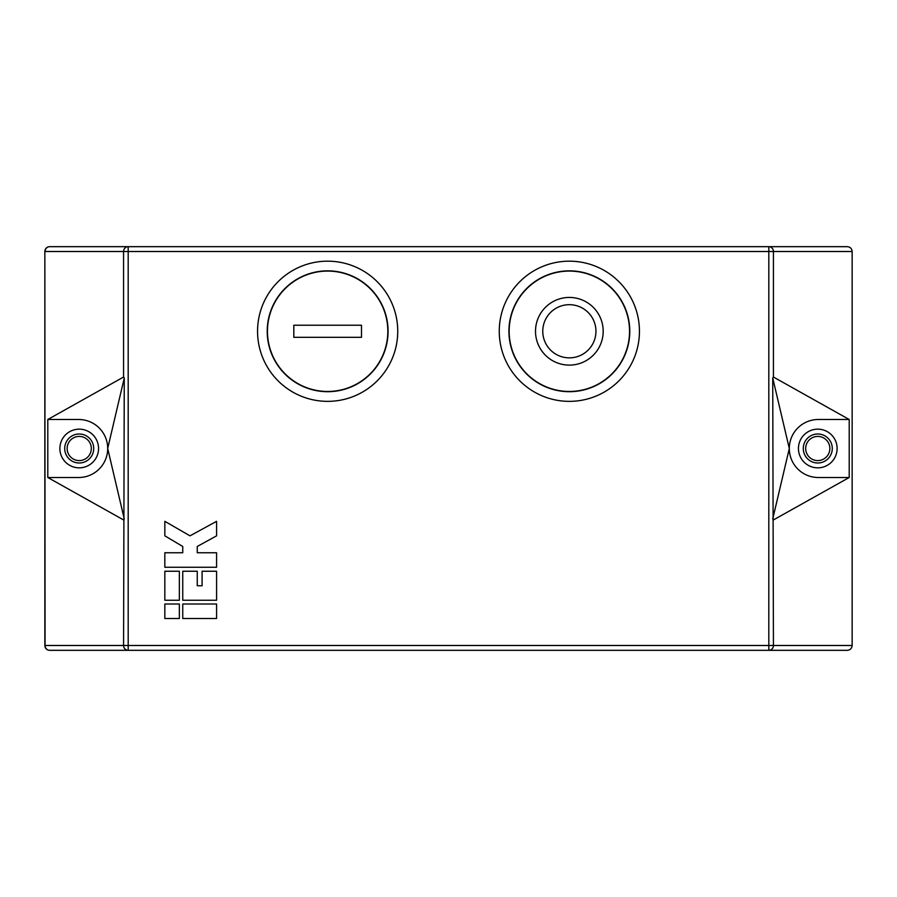 <?xml version="1.0" encoding="UTF-8"?>
<svg xmlns="http://www.w3.org/2000/svg" width="897" height="897" viewBox="0 0 897 897"><rect width="100%" height="100%" fill="white"/><g stroke="black" fill="none" stroke-linecap="round" stroke-linejoin="round"><path stroke-width="1.35" d="M832.281 448.5A14.498 14.498 0 0 1 817.772 462.998A14.498 14.498 0 0 1 803.275 448.5A14.498 14.498 0 0 1 817.772 434.002A14.498 14.498 0 0 1 832.281 448.5A14.498 14.498 0 0 0 817.772 434.002A14.498 14.498 0 0 0 803.275 448.5M798.442 448.5A19.342 19.342 0 0 1 817.772 429.158A19.342 19.342 0 0 1 837.114 448.5A19.342 19.342 0 0 1 817.772 467.842A19.342 19.342 0 0 1 798.442 448.5M79.228 434.002A14.498 14.498 0 0 1 93.725 448.5A14.498 14.498 0 0 1 79.228 462.998A14.498 14.498 0 0 1 64.719 448.5A14.498 14.498 0 0 1 79.228 434.002A14.498 14.498 0 0 0 64.719 448.5A14.498 14.498 0 0 0 79.228 462.998M79.228 429.158A19.342 19.342 0 0 0 59.886 448.5A19.342 19.342 0 0 0 79.228 467.842A19.342 19.342 0 0 0 98.558 448.5A19.342 19.342 0 0 0 79.228 429.158M542.763 331.273A26.585 26.585 0 0 0 569.348 357.858A26.585 26.585 0 0 0 595.944 331.273A26.585 26.585 0 0 0 569.348 304.688A26.585 26.585 0 0 0 542.763 331.273M603.188 331.273A33.839 33.839 0 0 0 569.348 297.434A33.839 33.839 0 0 0 535.509 331.273A33.839 33.839 0 0 0 569.348 365.113A33.839 33.839 0 0 0 603.188 331.273M509.16 331.273A60.189 60.189 0 0 0 569.348 391.462A60.189 60.189 0 0 0 629.548 331.273A60.189 60.189 0 0 0 569.348 271.085A60.189 60.189 0 0 0 509.16 331.273M569.348 391.697A60.424 60.424 0 0 1 508.924 331.273A60.424 60.424 0 0 1 569.348 270.849A60.424 60.424 0 0 1 629.784 331.273A60.424 60.424 0 0 1 569.348 391.697M569.348 261.173A70.089 70.089 0 0 1 639.449 331.273A70.089 70.089 0 0 1 569.348 401.363A70.089 70.089 0 0 1 499.259 331.273A70.089 70.089 0 0 1 569.348 261.173M327.652 391.462A60.189 60.189 0 0 0 387.829 331.273A60.189 60.189 0 0 0 327.652 271.085A60.189 60.189 0 0 0 267.463 331.273A60.189 60.189 0 0 0 327.652 391.462M327.652 270.849A60.424 60.424 0 0 0 267.216 331.273A60.424 60.424 0 0 0 327.652 391.697A60.424 60.424 0 0 0 388.076 331.273A60.424 60.424 0 0 0 327.652 270.849M327.652 401.363A70.089 70.089 0 0 0 397.741 331.273A70.089 70.089 0 0 0 327.652 261.173A70.089 70.089 0 0 0 257.551 331.273A70.089 70.089 0 0 0 327.652 401.363M849.201 419.493L849.201 477.507L818.311 477.507A29.007 29.007 0 0 1 789.304 448.5A29.007 29.007 0 0 1 818.311 419.493L849.201 419.493L773.427 377.032L772.732 377.985L773.427 645.492L852.15 645.492C851.847 648.408 850.233 650.022 847.317 650.325L768.807 650.325L847.317 650.325M197.25 552.754L197.25 546.475L216.581 535.834L216.581 521.336L189.996 535.834L164.835 521.336L164.835 535.834L182.753 546.475L182.753 552.754L164.835 552.754L164.835 567.263L216.581 567.263L216.581 552.754L197.25 552.754M179.344 600.25L179.344 571.243L164.835 571.243L164.835 600.25L179.344 600.25M216.581 571.243L202.083 571.243L202.083 585.752L197.25 585.752L197.25 571.243L182.753 571.243L182.753 600.25L216.581 600.25L216.581 571.243M179.344 618.493L179.344 603.995L164.835 603.995L164.835 618.493L179.344 618.493M182.753 603.995L182.753 618.493L216.581 618.493L216.581 603.995L182.753 603.995M49.683 650.325A4.833 4.62 -90 0 1 45.063 645.492L44.85 645.492A4.833 4.833 0 0 0 49.683 650.325L128.193 650.325L49.683 650.325A4.833 4.833 0 0 1 44.85 645.492L44.85 251.508A4.833 4.833 0 0 1 49.683 246.675L128.193 246.675L49.683 246.675A4.833 4.833 0 0 0 44.85 251.508L45.063 645.492L123.573 645.492L124.268 377.985L123.573 377.032L47.799 419.493L47.799 477.507L123.573 519.935M847.317 246.675L768.807 246.675L847.317 246.675C850.233 246.978 851.847 248.592 852.15 251.508L852.15 645.492M123.573 377.032L123.573 251.508L128.193 251.508L128.193 645.492L768.807 645.492L768.807 251.508L128.193 251.508L128.193 246.675L768.807 246.675A4.833 4.62 -90 0 1 773.427 251.508L773.427 377.032M768.807 650.325L768.807 645.492L773.427 645.492A4.833 4.62 -90 0 1 768.807 650.325L128.193 650.325L128.193 645.492L123.573 645.492A4.833 4.62 -90 0 0 128.193 650.325M47.799 477.507L78.689 477.507A29.007 29.007 0 0 0 107.696 448.5A29.007 29.007 0 0 0 78.689 419.493L47.799 419.493M124.268 377.985L107.696 448.5L124.268 518.971M361.491 337.317L361.491 325.23L293.812 325.23L293.812 337.317L361.491 337.317M849.201 477.507L773.427 519.935M772.732 377.985L789.304 448.5L772.732 518.971M805.685 448.5A12.087 12.087 0 0 0 817.772 460.587A12.087 12.087 0 0 0 829.86 448.5A12.087 12.087 0 0 0 817.772 436.413A12.087 12.087 0 0 0 805.685 448.5M79.228 460.587A12.087 12.087 0 0 0 91.315 448.5A12.087 12.087 0 0 0 79.228 436.413A12.087 12.087 0 0 0 67.14 448.5A12.087 12.087 0 0 0 79.228 460.587M128.193 246.675A4.833 4.62 -90 0 0 123.573 251.508L45.063 251.508A4.833 4.62 -90 0 1 49.683 246.675M852.15 251.508L768.807 251.508L768.807 246.675"/></g></svg>
